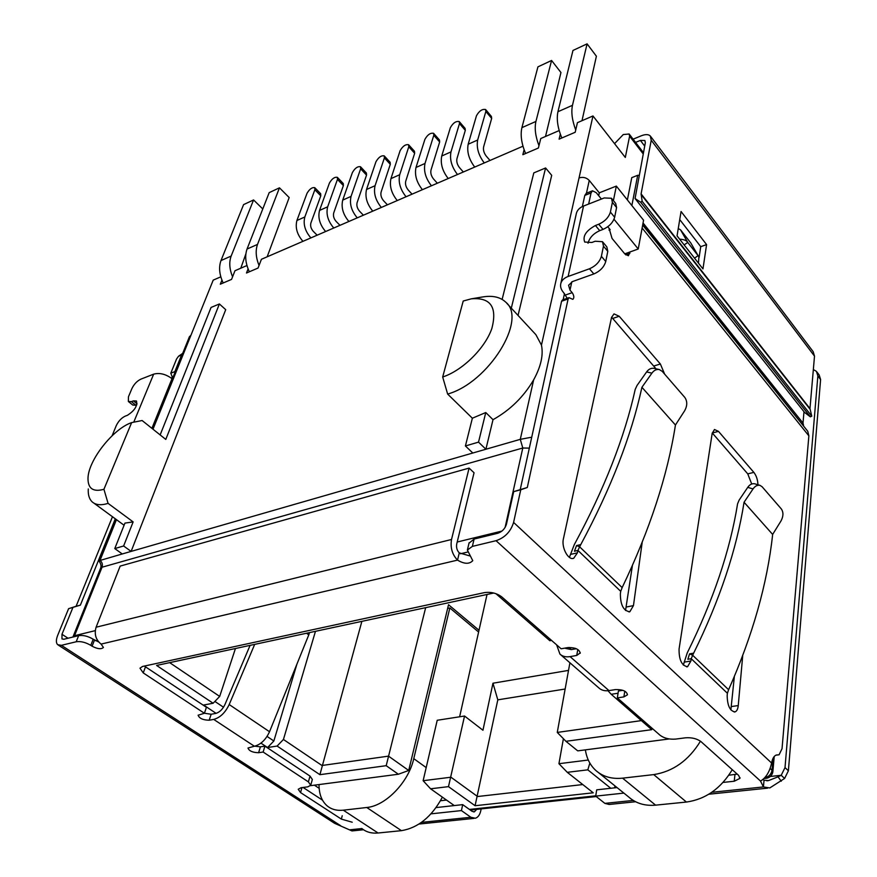 <?xml version="1.0" encoding="UTF-8"?>
<svg xmlns="http://www.w3.org/2000/svg" width="877" height="877" viewBox="0 0 877 877"><rect width="100%" height="100%" fill="white"/><g stroke="black" fill="none" stroke-linecap="round" stroke-linejoin="round"><path stroke-width="1.32" d="M152.993 429.204L190.934 335.277L189.421 336.724L152.258 428.623M624.775 253.848L638.237 248.991L643.565 220.215L616.345 186.088L599.298 192.819L589.256 180.443C586.417 177.56 583.019 176.726 579.039 177.932L541.46 345.121L535.88 334.674L506.796 303.299M599.298 192.819L598.684 195.692M614.558 143.653L623.262 134.554L629.149 134.006L629.598 136.176L625.312 157.454L592.973 115.95L579.039 177.932M487.031 594.474L479.006 630.267L448.531 604.724L408.715 770.477L388.522 756.138L321.969 765.489L283.435 739.475L277.11 746.053L319.908 774.676L386.198 765.687L398.366 774.238L310.524 785.671M277.11 746.053L267.573 747.533L273.854 740.988L267.057 736.428M493.751 593.027L156.599 665.446L213.133 703.255L203.585 705.031L216.104 713.352M260.951 743.137L267.573 747.533M551.556 640.418L549.857 640.736L495.933 593.685M580.311 652.839L576.726 655.448L570.083 656.621C565.895 657.29 562.519 656.445 559.932 654.089L556.632 644.847M575.75 648.816L575.126 648.267M618.066 693.225L611.214 694.288L607.958 690.725M669.261 738.949L577.735 750.865L565.939 741.306L651.764 729.675L611.214 694.288M454.275 805.568L430.585 788.796L448.487 786.636L475.082 805.722L593.236 792.808L567.276 772.319L587.82 769.842L610.776 788.27M386.198 765.687L425.663 607.651M641.383 720.609L557.268 732.427L569.907 662.76M582.777 784.553L477.57 796.524L450.953 777.219L423.131 780.705L437.228 720.269L464.547 716.027L482.953 730.245L492.962 683.216L497.807 699.846L475.082 805.722M568.515 670.401L492.962 683.216M459.625 716.783L479.006 630.267M616.345 186.088L613.396 200.592M442.677 377C462.387 370.609 484.97 348.388 491.833 328.557C497.456 307.125 490.627 297.215 471.333 298.827L463.22 301.019L442.677 377L447.643 394.069L472.363 418.219L465.413 445.965L472.802 453.014L520.28 439.344L530.749 437.371M608.978 230.092L610.162 229.653L607.772 226.737M614.01 219.25L638.237 248.991M446.492 800.054L440.495 800.745M314.383 785.167L319.162 788.324M398.366 774.238L408.715 770.477M361.872 621.354L319.908 774.676M214.876 701.436L223.503 707.224M213.133 703.255L219.689 696.426L169.667 662.639M557.268 732.427L565.939 741.306M614.492 787.864L615.073 785.989M587.82 769.842L589.848 763.089M563.396 738.708L558.934 763.703L588.281 760.03M558.934 763.703L567.276 772.319M448.487 786.636L464.547 716.027M423.131 780.705L430.585 788.796M472.802 453.014L131.122 551.403L123.613 545.987L133.14 521.903L124.94 523.109L114.766 548.574L122.265 553.957L98.871 560.809C100.91 563.56 101.48 566.049 100.581 568.252M565.139 689.015L497.807 699.846M465.413 445.965L478.524 442.129L485.902 449.243L493.006 419.688C510.107 410.129 523.657 396.853 533.654 379.84C540.923 366.575 543.521 354.999 541.46 345.121M592.973 115.95L577.428 122.67L575.202 132.263L559.087 139.158L560.304 134.115M559.186 130.563L540.769 138.522L538.379 148.027L522.835 154.692L524.106 149.759M248.081 268.888L246.481 273.01L258.057 268.044L261.423 259.285L522.977 146.207M246.952 265.534L234.981 270.719L231.55 279.401L220.313 284.203L221.936 280.158M220.818 276.836L213.21 280.125L190.934 335.277M122.265 553.957L131.122 551.403L225.718 309.669L219.393 303.968L211.061 307.443L160.151 434.915M518.044 315.435L551.71 175.334L545.593 167.978L511.302 308.156M315.468 631.319L283.435 739.475M219.689 696.426L235.442 648.509M296.886 664.218L273.854 740.988M478.524 442.129L485.77 412.53L493.006 419.688M133.14 521.903L108.079 503.376L103.924 489.289L131.638 422.604L142.118 420.522L165.786 439.421L219.393 303.968M545.593 167.978L533.808 172.89L502.126 299.397M472.363 418.219L485.77 412.53M114.766 548.574L123.613 545.987M103.924 489.289C93.083 492.304 87.777 488.522 88.007 477.965C88.566 459.899 113.254 428.721 131.638 422.604M88.281 488.949C87.941 494.716 89.213 499.002 92.096 501.797C95.67 505.042 100.987 505.569 108.079 503.376M447.643 394.069C488.412 382.723 527.625 319.469 505.744 302.159C500.339 297.073 492.688 295.33 482.788 296.93L471.333 298.827M310.886 237.897C305.043 231.144 303.025 224.172 304.834 216.981L296.908 220.5L307.005 193.357C309.504 189.059 312.091 187.174 314.766 187.678L314.854 189.761L320.785 195.823L320.686 193.729L314.766 187.678M304.834 216.981L314.854 189.761M296.908 220.5C295.089 227.68 297.095 234.619 302.938 241.328M320.785 195.823L310.886 223.021C310.173 225.915 310.984 228.7 313.33 231.396L317.145 235.189M333.775 227.998C327.932 221.136 325.893 214.065 327.658 206.819L319.535 210.425L329.412 183.096C331.934 178.733 334.586 176.814 337.349 177.34L337.459 179.412L343.378 185.584L343.258 183.512L337.349 177.34M327.658 206.819L337.459 179.412M319.535 210.425C317.759 217.66 319.787 224.698 325.63 231.528M343.378 185.584L333.698 212.979C333.008 215.885 333.83 218.713 336.165 221.453L339.98 225.323M357.257 217.858C351.414 210.864 349.353 203.705 351.052 196.393L342.732 200.099L352.39 172.572C354.933 168.143 357.641 166.202 360.502 166.751L360.633 168.801L366.542 175.093L366.4 173.032L360.502 166.751M351.052 196.393L360.633 168.801M342.732 200.099C341 207.389 343.06 214.514 348.903 221.464M366.542 175.093L357.092 202.675C356.424 205.602 357.246 208.463 359.592 211.258L363.396 215.205M381.342 207.443C375.509 200.318 373.416 193.072 375.071 185.694L366.52 189.509L375.937 161.796C378.524 157.279 381.287 155.317 384.247 155.887L384.4 157.915L390.298 164.328L390.133 162.289L384.247 155.887M375.071 185.694L384.4 157.915M366.52 189.509C364.854 196.854 366.937 204.067 372.769 211.149M390.298 164.328L381.089 192.107C380.443 195.056 381.276 197.95 383.611 200.789L387.415 204.812M406.062 196.755C400.241 189.498 398.125 182.164 399.704 174.72L390.934 178.634L400.098 150.723C402.707 146.141 405.547 144.146 408.605 144.749L408.781 146.755L414.657 153.289L414.47 151.272L408.605 144.749M399.704 174.72L408.781 146.755M390.934 178.634C389.333 186.045 391.438 193.357 397.259 200.559M414.657 153.289L405.711 181.254C405.086 184.236 405.941 187.174 408.265 190.057L412.058 194.168M484.268 162.947C478.491 155.273 476.288 147.621 477.669 140.013L468.165 144.245L476.463 115.764C479.16 110.93 482.207 108.847 485.606 109.526L485.847 111.467L491.668 118.406L491.405 116.455L485.737 109.68M477.669 140.013L485.847 111.467M468.165 144.245C466.761 151.831 468.954 159.45 474.731 167.069M491.668 118.406L483.611 146.941C483.063 150 483.951 153.047 486.264 156.117L490.002 160.469M457.498 174.523C451.699 166.992 449.528 159.45 450.986 151.896L441.734 156.007L450.339 127.724C453.003 122.977 455.974 120.927 459.252 121.574L459.482 123.547L465.314 130.344L465.084 128.371L459.252 121.574M450.986 151.896L459.482 123.547M441.734 156.007C440.254 163.55 442.414 171.048 448.213 178.535M465.314 130.344L456.95 158.682C456.369 161.719 457.246 164.733 459.57 167.737L463.33 172.002M431.44 185.781C425.63 178.393 423.481 170.96 425.005 163.462L415.994 167.474L424.896 139.377C427.527 134.707 430.432 132.69 433.6 133.315L433.797 135.299L439.662 141.964L439.443 139.969L433.6 133.315M425.005 163.462L433.797 135.299M415.994 167.474C414.448 174.94 416.586 182.35 422.407 189.695M439.662 141.964L430.991 170.116C430.388 173.12 431.254 176.102 433.578 179.051L437.349 183.227M581.999 120.697L596.393 56.216L587.097 43.85L572.966 50.46L557.936 111.73C556.391 119.119 557.684 127.878 561.817 137.996M575.729 129.993C572.133 120.39 571.048 112.168 572.473 105.306L587.097 43.85M545.516 136.472L560.951 72.517L551.578 60.469L537.93 66.86L521.903 127.647C520.247 134.97 521.475 143.587 525.586 153.508M538.971 145.692C535.419 136.308 534.411 128.217 535.935 121.443L551.578 60.469M700.46 741.186C688.697 760.392 673.119 771.53 653.727 774.599L622.582 778.162C611.707 779.247 602.729 776.627 595.658 770.324C590.046 765.073 586.625 758.254 585.387 749.868M598.476 772.593L628.732 797.018C635.869 803.354 644.814 806.073 655.59 805.152L686.428 802.049C705.623 799.298 720.905 788.5 732.262 769.677M426.189 767.594L413.769 758.649C408.627 782.109 385.705 805.897 366.761 807.498L343.313 810.184C336.823 810.863 331.429 809.416 327.11 805.831C321.673 801.041 318.987 793.948 319.042 784.564M240.791 268.198L245.856 253.913M232.569 276.814C229.412 269.053 228.941 262.135 231.155 256.062L253.574 199.945L262.782 208.956M253.574 199.945L243.587 204.615L220.993 260.557C218.592 267.222 219.327 274.698 223.186 282.975M259.044 265.479C255.865 257.575 255.35 250.559 257.509 244.42L279.467 187.821L269.184 192.633L247.04 249.046C244.694 255.777 245.461 263.352 249.353 271.782M279.467 187.821L289.18 197.544L267.167 256.797M361.806 828.48C366.18 832.087 371.607 833.599 378.075 833.007L401.447 830.662C418.176 827.866 431.824 816.695 442.392 797.149M413.769 758.649L449.835 607.958L478.612 632.043M447.643 608.419L449.835 607.958M742.72 655.601L738.248 705.579C737.875 709.087 736.812 711.192 735.058 711.894C730.026 711.17 727.395 705.744 727.165 695.614L727.395 693.268L691.229 658.715L692.655 655.24L689.563 653.858L687.842 659.274L691.229 658.715L690.89 661.028L687.568 666.706C681.802 665.796 678.973 659.942 679.061 649.123L712.168 433.424L714.47 429.511L718.471 431.363L753.858 472.385C756.391 475.685 757.75 479.807 757.936 484.751M642.183 542.392L633.457 605.612L629.829 611.751C623.558 610.984 620.401 604.998 620.368 593.784L620.719 591.339L577.932 550.438L579.62 546.799L576.551 545.571L574.435 551.238L577.932 550.438L577.428 552.839L573.711 558.265C568.274 560.699 561.203 547.401 563.418 538.785L611.532 317.485L614.01 313.889L619.217 316.279L660.381 364.01L664.656 374.15M630.146 251.907L628.37 255.733L624.928 254.034L612.047 238.434L609.098 228.349M582.35 206.566L584.806 195.407L591.054 192.929L592.512 190.802L596.261 192.699L601.414 199.046M591.054 192.929L588.642 204.045M593.85 273.942C600.098 271.212 604.067 267.068 605.755 261.51L601.392 256.325C599.682 261.883 595.702 266.038 589.443 268.79L593.85 273.942L572.549 281.539L568.592 285.244L570.006 290.177L572.199 292.666C574.095 295.637 574.314 297.873 572.867 299.353L569.009 297.665L568.11 298.958L527.307 487.491L520.752 489.783L513.593 522.418C510.743 531.605 504.889 537.689 496.042 540.692L472.363 546.393L467.375 550.054L472.758 560.666C469.348 564.295 464.273 564.119 457.531 560.118C452.203 554.527 450.197 547.643 451.523 539.487L96.097 627.219C94.102 634.115 95.757 639.739 101.085 644.091L103.42 647.445C101.337 649.451 97.566 649.046 92.096 646.206L90.78 645.34C85.584 642.304 80.728 641.109 76.2 641.767L61.39 645.329L57.641 644.683C55.953 642.885 55.964 639.782 57.685 635.354L68.592 608.682L76.102 606.27L112.475 516.739M762.968 779.346L764.031 780.223L763.418 786.943L760.523 781.078C765.994 777.811 769.688 771.782 771.596 763.012C772.44 758.517 774.029 755.853 776.342 755.009L779.072 754.79L782.032 748.717L808.868 435.847L807.761 431.287L642.786 224.413M172.692 378.097L170.796 373.196L176.584 358.956L178.524 356.259L181.561 355.053L174.863 371.618L170.796 373.196M627.384 199.945L631.758 177.647L637.7 175.301L631.868 205.558M639.081 175.268L637.7 175.301M730.87 709.91L734.356 676.518M751.699 483.983L747.752 473.865L712.256 432.953M683.326 665.084L687.261 652.85C713.264 600.405 730.037 550.734 737.579 503.826L739.136 500.098L747.741 487.36C749.692 484.542 751.995 483.359 754.626 483.786L759.931 485.332C757.3 484.904 754.998 486.099 753.036 488.927L744.058 502.247C736.603 549.693 719.798 600 693.641 653.179L692.655 655.24L728.601 689.728L727.395 693.268M625.542 610.513L632.405 565.544M656.018 368.8L611.609 317.178M569.392 557.366L574.271 544.683C604.275 489.213 624.599 437.437 635.222 389.355L637.042 385.463L646.612 371.936C648.618 369.151 651.063 367.956 653.968 368.34L659.285 369.535C656.391 369.14 653.924 370.346 651.918 373.142L641.92 387.283C631.363 435.924 610.973 488.368 580.76 544.606L579.62 546.799L622.155 587.601L620.719 591.339M643.049 222.966L802.992 423.065L804.001 411.73M802.992 423.065L803.529 425.312M472.363 546.393L474.095 539.059L497.708 533.293C502.115 531.791 505.031 528.754 506.457 524.183L513.692 491.635L520.752 489.783M513.692 491.635L527.307 487.491M520.28 489.344L561.576 301.239L568.11 298.958M569.009 297.665L562.475 299.945L561.576 301.239M567.222 298.279L563.494 292.469C560.929 289.487 560.052 286.428 560.863 283.304C561.817 280.212 564.24 277.943 568.121 276.474L583.545 206.04C579.774 207.586 577.406 209.943 576.441 213.1L576.233 214.043M589.443 268.79L568.121 276.474M583.545 206.04L604.22 197.95L611.51 198.257L612.387 202.346L616.586 207.553L614.645 217.266C613.012 222.583 609.131 226.628 603.014 229.412L599.715 230.651C593.378 233.556 589.487 237.755 588.028 243.236M592.512 190.802L586.274 193.269L584.806 195.407M174.687 373.153L174.863 371.618M136.768 404.878L135.869 405.218L131.407 401.633L128.36 401.491L128.459 396.766L131.945 388.511C134.093 384.104 137.064 380.991 140.846 379.16L153.661 374.15L133.743 422.188M172.352 378.952L172.013 378.667C165.698 374.062 159.581 372.561 153.661 374.15M115.304 518.811L80.377 605.141L76.102 606.27M80.377 605.141L68.592 608.682M90.78 645.34L93.192 639.212C88.018 636.165 83.162 634.981 78.645 635.639L63.857 639.256L61.971 638.927L61.982 634.29L72.879 607.553M58.474 645.209L334.63 823.328L352.006 830.936L363.506 829.752M182.69 353.365L178.524 356.259M728.601 689.728C752.641 635.485 767.331 583.72 772.648 534.433L744.058 502.247M622.155 587.601C649.725 530.059 667.485 475.86 675.443 425.016L641.92 387.283M421.475 822.385L470.861 817.265L461.423 810.578L431.002 813.845M352.214 822.22L341.35 819.096L300.559 792.578L298.224 789.256L301.085 787.71L307.805 786.844L310.732 785.255L308.397 781.889L263.133 752.027L258.605 752.718C252.653 752.554 249.112 750.997 247.983 748.026L254.363 746.228C260.732 744.617 265.786 739.782 269.524 731.736L229.193 704.538C225.268 712.716 220.105 717.671 213.714 719.414L209.186 720.214C203.025 720.083 199.331 718.416 198.114 715.204L204.418 713.275L143.247 672.911L139.98 668.197L142.523 666.465L484.356 592.633C490.879 591.712 496.689 593.137 501.765 596.908L561.137 648.794L567.792 647.599C575.235 647.39 579.39 649.276 580.234 653.244M560.535 654.615L598.827 687.908C601.447 690.298 604.834 691.197 608.978 690.605L615.555 689.574C622.692 689.443 626.671 691.186 627.472 694.792L623.887 696.897L617.331 697.895L660.107 735.288C664.207 738.291 669.381 739.563 675.63 739.092L685.441 737.82C691.778 737.36 696.974 738.642 701.03 741.657L738.653 775.411L739.936 778.37L734.246 781.232L723.076 782.427M623.887 793.104L595.702 796.13L604.878 803.376L609.142 804.472L635.617 801.742M474.095 539.059L469.009 543.192M611.916 198.761L615.709 203.464L616.586 207.553M602.894 242.173L606.829 246.886L607.794 251.337L605.755 261.51M181.561 355.053L182.613 353.563M135.869 405.218L132.811 405.075L128.557 401.655M112.113 435.737L116.279 425.586C118.505 421.037 121.53 417.869 125.345 416.082L127.351 415.336C134.521 410.754 137.568 405.985 136.505 401.008L133.414 400.866L137.042 403.793M678.25 228.557L680.563 229.862L690.835 243.028L698.213 255.832M693.641 653.179L689.563 653.858M772.648 534.433L781.001 520.949C783.446 516.301 783.567 512.321 781.374 509L762.102 486.735L759.931 485.332M576.551 545.571L580.76 544.606M675.443 425.016L684.696 410.677C687.382 405.7 687.425 401.293 684.838 397.467L662.256 371.377L659.285 369.535M436.121 807.574L462.694 804.637L461.423 810.578M470.861 817.265L475.323 818.252C478.009 817.397 479.829 814.908 480.771 810.776L481.155 808.901M476.693 809.383L474.347 811.839L472.111 811.346L462.694 804.637M93.192 639.212L98.706 641.986M96.097 627.219L120.171 566.093L469.085 468.099L474.051 472.758L456.709 544.058C456.15 547.544 457.005 550.482 459.274 552.883L470.083 555.996M817.002 372.1L819.184 374.961L820.598 379.555L788.39 770.773L784.608 778.447L769.809 787.93L763.418 786.943L711.817 792.293M595.702 796.13L596.711 789.826L617.035 787.579M728.809 775.224L737.217 774.128M617.331 697.895L618.417 690.999L622.813 690.32M144.42 666.06L145.472 666.827L143.247 672.911M204.418 713.275L206.413 707.29L145.472 666.827M204.429 713.242L211.149 714.251L215.676 713.439C219.491 712.398 222.583 709.427 224.94 704.538L250.098 645.362M254.747 746.163L260.403 746.842L264.92 746.141L263.133 752.027M310.732 785.255L312.344 779.478L310.019 776.09L264.92 746.141M303.091 787.458L322.495 800.153M601.392 256.325L603.464 246.141L607.794 251.337M614.645 217.266L610.403 212.059C608.759 217.375 604.867 221.442 598.739 224.238L595.439 225.499C586.044 230.684 582.471 236.198 584.707 242.041L591.876 242.48L595.198 241.241L602.51 241.701L603.464 246.141M610.403 212.059L612.387 202.346M131.407 401.633L133.414 400.866M690.835 243.028L698.892 257.005L698.454 263.155M694.529 258.156L698.07 255.635L687.721 242.392L680.563 229.862M679.631 239.169C683.972 239.443 686.669 240.517 687.721 242.392L684.17 244.946M565.566 648.377L571.365 649.605L576.31 648.717M781.275 781.199L778.042 776.825L768.482 780.596L764.031 780.223M469.085 468.099L451.523 539.487M784.608 778.447L781.21 775.29L778.042 776.825M306.577 633.238L308.77 634.882L269.524 731.736M229.193 704.538L254.681 644.376M788.39 770.773L785.014 767.594L781.21 775.29L770.62 776.43M785.014 767.594L817.857 375.959L820.598 379.555M813.341 369.579L816.443 371.366L817.857 375.959M308.77 634.882L309.493 632.602M635.584 142.392L640.385 140.419L644.869 140.506L645.34 142.677L635.069 198.531L640.627 202.203L642.161 201.315L641.098 193.883L651.227 140.265L814.503 356.128L809.975 408.572L641.098 193.883M633.106 139.169L641.284 135.792C645.406 134.17 648.41 134.225 650.285 135.957L651.227 140.265M699.09 257.52L700.734 246.667L679.73 219.579M706.588 244.606L681.067 211.5L677.044 235.869L702.97 268.91L706.588 244.606L700.734 246.667M814.503 356.128L813.143 351.644L650.789 136.626M635.069 198.531L804.527 412.398L810.348 416.838L811.762 416.158L809.975 408.572M811.762 416.158L642.161 201.315M810.348 416.838L640.627 202.203M563.155 299.704L564.492 293.598M586.461 193.203L589.256 180.443M773.108 758.188L772.034 770.203L770.203 768.504M764.821 777.548L764.876 777.603C768.888 776.759 771.278 774.303 772.034 770.203L772.823 772.111C772.012 775.345 770.028 777.384 766.86 778.239L764.766 777.614M595.746 795.812L469.414 809.427M95.659 640.758L97.479 640.32M460.469 553.771L467.353 552.126M533.654 379.84L520.28 439.344L522.791 448.015L529.324 448.125M95.264 630.64L74.523 635.715L102.039 567.222L522.791 448.015L505.097 527.45M116.455 519.655L100.022 560.359C102.171 562.212 102.85 564.492 102.039 567.222L100.526 568.406L73.01 636.812L74.523 635.715L74.205 636.724M501.951 531.067L457.202 542.019M629.598 136.176L643.181 153.881M572.473 105.306L557.936 111.73M535.935 121.443L521.903 127.647M655.59 805.152L622.582 778.162M653.727 774.599L686.428 802.049M378.075 833.007L343.313 810.184M366.761 807.498L401.447 830.662M231.155 256.062L220.993 260.557M247.04 249.046L257.509 244.42M571.815 281.835L570.006 290.177M513.593 522.418L771.596 763.012M808.868 435.847L642.117 227.998M629.85 253.453L625.794 254.922M738.248 705.579L731.593 706.522M747.752 473.865L753.858 472.385M712.288 432.997L718.471 431.363M690.89 661.028L684.126 662.135M633.457 605.612L626.584 606.961M654.089 365.917L660.381 364.01M612.848 318.395L619.217 316.279M577.428 552.839L570.445 554.417M807.761 431.287L642.666 225.06M778.052 754.878L776.079 755.108M496.042 540.692L760.523 781.078M565.687 294.946L572.199 292.666M172.013 377.34L173.175 376.902M78.645 635.639L76.2 641.767M340.704 825.739L61.39 645.329M254.363 746.228L213.714 719.414M570.083 656.621L608.978 690.605M604.878 803.376L633.26 800.427M459.274 552.883L457.531 560.118L101.085 644.091M349.528 829.839L361.894 828.557M151.907 428.338L172.013 378.667M68.044 638.237L61.982 634.29M747.741 487.36L753.036 488.927M646.612 371.936L651.918 373.142M341.35 819.096L342.238 815.709M94.497 640.078L92.096 646.206M734.948 774.544L734.246 781.232M624.786 691.164L623.887 696.897M577.8 649.484L576.726 655.448M209.186 720.214L211.149 714.251M260.403 746.842L258.605 752.718M308.397 781.889L310.019 776.09M301.962 787.601L300.559 792.578M595.439 225.499L599.715 230.651M598.739 224.238L603.014 229.412M568.998 647.445L571.431 649.594M640.385 140.419L644.683 146.064M810.019 409.175L641.087 194.486M774.216 756.511L772.867 771.628M766.268 778.305L763.834 778.568M596.228 796.557L470.313 810.063M98.827 560.776L115.676 519.085M629.39 134.313L643.422 152.631M94.025 503.212L124.085 525.246M687.568 666.706L686.669 666.849M735.058 711.894L734.181 712.014M573.711 558.265L572.889 558.452M629.829 611.751L628.962 611.916M778.228 754.889L775.948 755.163M467.375 550.054L469.107 542.753M576.441 213.1L560.863 283.304M473.909 818.394L419.063 824.04M767.616 788.16L708.857 794.211M739.936 778.37L740.013 777.68M474.347 811.839L473.657 811.916M768.482 780.596L766.794 780.782"/></g></svg>
